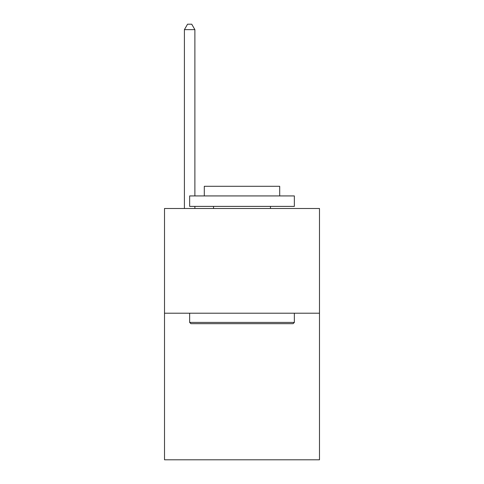 <?xml version="1.0" encoding="UTF-8"?>
<svg xmlns="http://www.w3.org/2000/svg" width="484" height="484" viewBox="0 0 484 484"><rect width="100%" height="100%" fill="white"/><g stroke="black" fill="none" stroke-linecap="round" stroke-linejoin="round"><path stroke-width="0.73" d="M319.488 313.202L319.488 459.8L164.512 459.8L164.512 208.495L319.488 208.495L319.488 313.202L164.512 313.202M190.902 323.675L189.643 322.417L294.357 322.417L293.098 323.675L190.902 323.675M294.357 195.929L294.357 206.396L189.643 206.396L189.643 195.929L294.357 195.929M204.302 195.929L204.302 186.292L279.698 186.292L279.698 195.929M294.357 313.202L294.357 322.417M189.643 313.202L189.643 322.417M270.483 206.396L270.483 208.495M213.517 206.396L213.517 208.495M194.883 195.929L194.883 29.645L184.41 29.645L184.41 208.495M194.883 206.396L194.883 208.495M184.41 29.645L187.55 24.2L191.737 24.2L194.883 29.645"/></g></svg>
